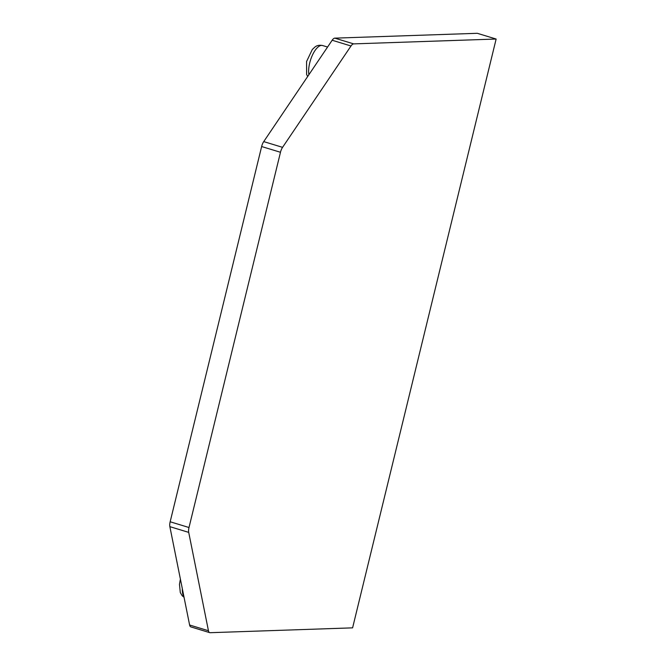 <?xml version="1.0" encoding="UTF-8"?>
<svg xmlns="http://www.w3.org/2000/svg" width="666" height="666" viewBox="0 0 666 666"><rect width="100%" height="100%" fill="white"/><g stroke="black" fill="none" stroke-linecap="round" stroke-linejoin="round"><path stroke-width="1" d="M353.663 43.881L496.137 39.036L477.289 33.3L334.815 38.145A7.184 2.922 106.9 0 0 332.159 40.243L263.728 141.608A7.184 2.922 106.9 0 0 261.638 146.537L170.163 521.778A7.184 2.922 106.9 0 0 169.863 526.648L189.61 625.008A7.184 2.922 106.9 0 0 190.876 626.906L209.715 632.65A7.184 2.922 -73.1 0 1 208.45 630.744L188.711 532.384A7.184 2.922 -73.1 0 1 189.002 527.514L280.478 152.273A7.184 2.922 -73.1 0 1 282.567 147.344L350.999 45.987A7.184 2.922 -73.1 0 1 353.663 43.881L334.815 38.145M496.137 39.036L352.597 627.855L210.123 632.7A7.184 2.922 -73.1 0 1 209.715 632.65M208.45 630.744L189.61 625.008M188.711 532.384L169.863 526.648M189.002 527.514L170.163 521.778M280.478 152.273L261.638 146.537M282.567 147.344L263.728 141.608M350.999 45.987L332.159 40.243M182.317 588.669A17.965 7.309 106.9 0 0 183.899 596.57M327.572 47.045L322.585 45.529A17.965 7.309 106.9 0 0 309.707 62.979A17.965 7.309 106.9 0 0 308.882 74.725M180.394 579.112L179.462 584.332L180.303 592.59L182.168 595.72L184.041 597.277M307.675 76.515L306.61 74.425L306.568 61.53L312.304 49.492L314.96 47.011C316.949 45.388 319.489 44.897 322.585 45.529"/></g></svg>
